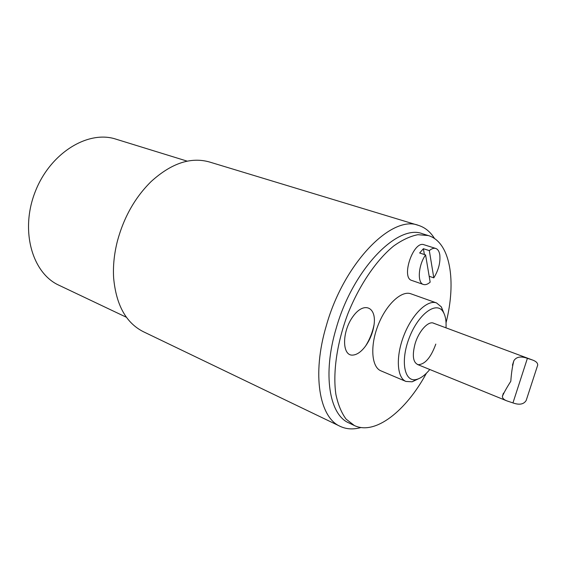 <?xml version="1.0" encoding="UTF-8"?>
<svg xmlns="http://www.w3.org/2000/svg" width="566" height="566" viewBox="0 0 566 566"><rect width="100%" height="100%" fill="white"/><g stroke="black" fill="none" stroke-linecap="round" stroke-linejoin="round"><path stroke-width="0.85" d="M425.582 254.912C418.295 265.1 417.092 282.95 423.396 284.465C425.427 285.101 427.684 284.33 430.167 282.137L425.582 254.912L419.647 252.995L423.396 248.707L429.325 250.604L433.804 277.849L429.184 276.286M424.387 254.523L423.396 248.707M423.396 284.465L411.779 280.446C400.686 277.757 413.449 240.324 423.998 244.745L435.756 248.46C437.872 249.21 439.223 251.332 439.796 254.834C440.539 262.475 438.544 270.145 433.804 277.849M429.325 250.604C431.702 248.608 433.839 247.894 435.756 248.46M352.498 355.115C341.822 355.696 341.899 331.386 353.057 316.394C363.995 301.091 376.701 307.005 374.048 324.827C372.909 332.532 370.107 339.572 365.643 345.939C361.257 351.847 356.877 354.903 352.498 355.115M435.799 344.1C430.924 357.521 425.038 364.384 418.154 364.688C413.01 362.622 411.991 355.625 415.104 343.704C418.974 330.466 429.113 319.939 434.186 323.526M429.792 369.506C425.292 374.982 420.892 378.286 416.597 379.418C404.407 382.857 400.07 361.066 409.352 337.555C418.408 313.96 436.344 300.843 442.994 311.625C445.4 315.361 446.404 320.766 446.015 327.848M418.366 378.852L412.154 381.795L405.963 381.449C396.865 377.904 395.584 356.601 403.898 335.433C412.09 314.222 427.443 299.393 436.542 302.937L441.331 306.871L443.921 313.239M405.963 381.449L380.939 370.85C371.544 367.171 369.874 346.109 378.024 325.358C386.054 304.558 401.527 290.174 410.937 293.818L436.542 302.937M426.368 373.284C406.14 410.845 375.138 435.608 354.351 425.526L346.088 419.116C341.447 412.826 338.043 404.563 335.879 394.325C332.695 372.435 336.975 342.614 347.92 313.635C359.452 284.889 376.468 260.02 393.618 246.047C402.136 239.97 410.23 236.185 417.906 234.692L428.328 235.562C450.458 242.191 456.55 281.394 446.043 322.747M354.351 425.526L348.854 422.915C329.377 414.786 322.372 374.218 336.218 328.238C352.76 269.381 397.679 223.52 422.512 233.765L428.328 235.562M340.173 426.347L143.424 331.74C126.076 322.995 116.15 305.074 113.639 277.991C112.917 266.07 114.183 253.724 117.445 240.939C123.94 217.04 135.203 197.209 151.235 181.453C171.399 163.199 190.827 156.711 209.519 162.003L418.437 225.367C391.828 214.507 343.817 263.063 326.32 325.698C311.689 374.543 319.394 417.567 340.173 426.347C346.116 429.127 352.653 429.629 359.778 427.846L361.009 427.521M434.582 238.59L433.896 237.522C429.849 231.388 424.698 227.334 418.437 225.367M126.466 317.3L58.97 285.25C32.262 273.244 19.895 230.659 35.177 191.846C50.169 152.919 88.077 129.911 115.867 139.13L187.268 161.169M536.688 368.218L537.7 365.112C537.799 362.955 535.988 361.221 532.259 359.919L527.392 358.342C520.84 356.007 516.333 356.799 513.864 360.719C512.379 366.386 511.36 373.235 510.808 381.251C506.669 387.802 503.867 392.811 502.417 396.285C502.332 398.16 503.818 399.695 506.874 400.884L512.952 402.914C519.34 405.185 523.748 404.379 526.175 400.487L527.569 396.207M512.952 402.914L527.392 358.342M374.048 324.82C372.513 332.327 369.711 339.367 365.643 345.939M442.994 311.625L441.331 306.871M416.597 379.418L412.154 381.795M434.193 238.328L433.896 237.522M360.549 427.45L359.778 427.846M526.175 400.487L537.7 365.12M502.41 396.285L503.422 393.151M512.428 365.183L513.864 360.726M417.375 364.447L506.874 400.884M433.45 323.172L532.259 359.919"/></g></svg>
